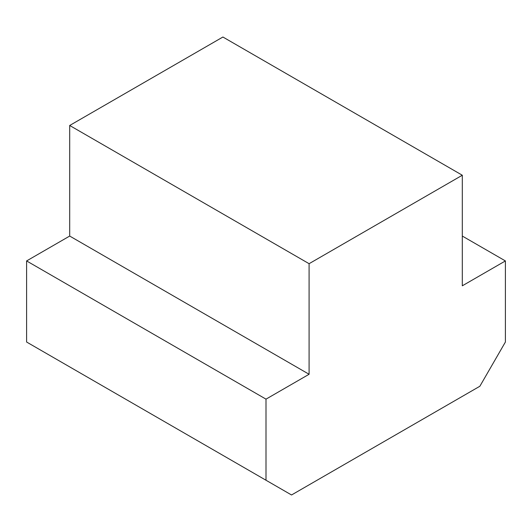 <?xml version="1.0" encoding="UTF-8"?>
<svg xmlns="http://www.w3.org/2000/svg" width="532" height="532" viewBox="0 0 532 532"><rect width="100%" height="100%" fill="white"/><g stroke="black" fill="none" stroke-linecap="round" stroke-linejoin="round"><path stroke-width="0.8" d="M266 399.146L309.092 374.269L309.092 263.692L462.308 175.234L462.308 285.81L505.4 260.933L505.4 342.023L479.864 386.252L291.536 494.979L266 480.236L266 399.146L26.6 260.933L26.6 342.023L266 480.236M505.4 260.933L462.308 236.055M462.308 175.234L222.908 37.021L69.692 125.479L69.692 236.055L26.6 260.933M309.092 263.692L69.692 125.479M309.092 374.269L69.692 236.055"/></g></svg>

